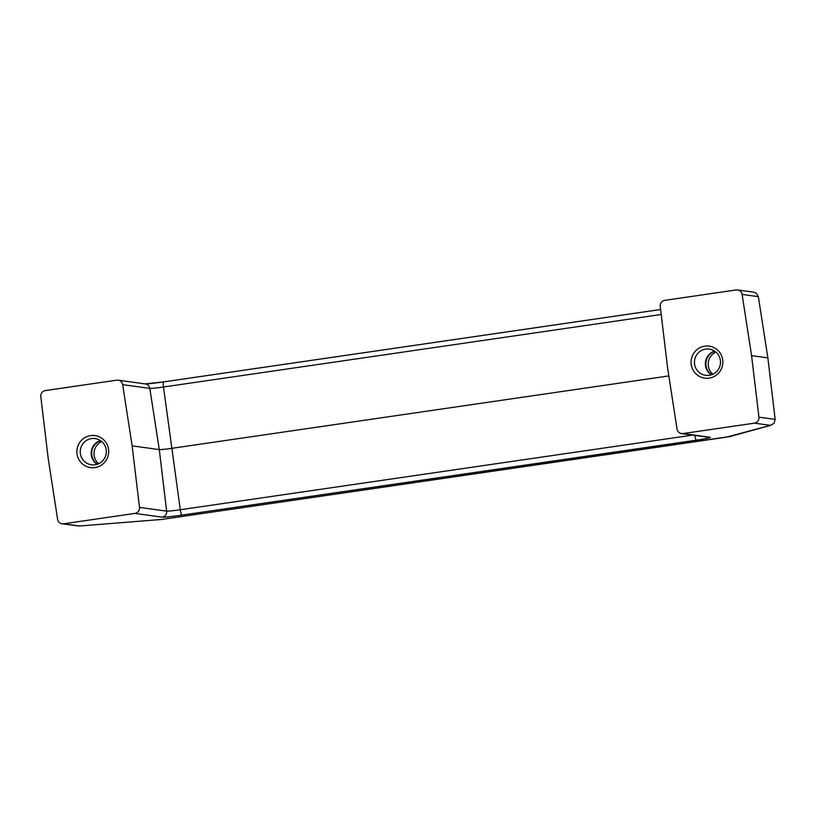 <?xml version="1.0" encoding="UTF-8"?>
<svg xmlns="http://www.w3.org/2000/svg" width="816" height="816" viewBox="0 0 816 816"><rect width="100%" height="100%" fill="white"/><g stroke="black" fill="none" stroke-linecap="round" stroke-linejoin="round"><path stroke-width="1.22" d="M59.69 522.811A5.386 5.294 97.8 0 1 57.61 519.333L48.154 458.113L40.8 396.586A5.386 5.294 97.8 0 1 45.329 390.589L116.719 380.185A5.386 5.294 97.8 0 1 122.675 384.652L132.141 445.873L139.495 507.399A5.386 5.294 97.8 0 1 134.966 513.397L63.577 523.801A5.386 5.294 97.8 0 1 59.69 522.811M726.434 437.162A5.386 0.928 -98.3 0 1 726.393 437.182A5.386 0.928 -98.3 0 1 726.342 437.182L161.731 519.435L79.183 526.045L62.118 523.811M754.402 423.167L770.375 425.36L774.027 423.32L775.159 419.393L758.931 417.16A5.386 5.294 97.8 0 1 754.402 423.167L683.012 433.561A5.386 5.294 97.8 0 1 677.045 429.094L667.59 367.873L660.236 306.347A5.386 5.294 97.8 0 1 664.765 300.349L736.144 289.945A5.386 5.294 97.8 0 1 742.111 294.413L751.577 355.633L758.931 417.16M737.613 289.945L753.668 292.148L756.197 293.158L758.35 296.657L767.866 357.877L751.577 355.633M720.375 360.325A13.24 13.025 -82.2 0 0 709.277 349.095A13.24 13.025 -82.2 0 0 694.569 364.089A13.24 13.025 -82.2 0 0 705.667 375.319A13.24 13.025 -82.2 0 0 720.375 360.325M691.213 364.436A16.157 15.892 97.8 0 1 704.769 346.147A16.157 15.892 97.8 0 1 722.701 359.846A16.157 15.892 97.8 0 1 709.145 378.124A16.157 15.892 97.8 0 1 691.213 364.436M714.561 351.074A13.24 13.025 -82.2 0 0 711.297 374.84M714.806 351.237A13.24 13.025 -82.2 0 0 711.572 374.758M715.887 352.063A13.24 13.025 -82.2 0 0 712.827 374.248M106.192 449.8A13.24 13.025 -82.2 0 0 95.095 438.569A13.24 13.025 -82.2 0 0 80.376 453.563A13.24 13.025 -82.2 0 0 91.484 464.794A13.24 13.025 -82.2 0 0 106.192 449.8M77.02 453.9A16.157 15.892 97.8 0 1 90.586 435.622A16.157 15.892 97.8 0 1 108.518 449.32A16.157 15.892 97.8 0 1 94.962 467.599A16.157 15.892 97.8 0 1 77.02 453.9M100.378 440.548A13.24 13.025 -82.2 0 0 97.104 464.314M100.623 440.711A13.24 13.025 -82.2 0 0 97.379 464.233M101.704 441.538A13.24 13.025 -82.2 0 0 98.644 463.723M668.834 375.921L171.686 448.341A10.771 0.53 -7.8 0 1 159.283 449.606L132.141 445.873M767.866 357.877L775.159 419.393M157.712 519.904A5.386 4.131 85.5 0 1 157.406 519.945A5.386 4.131 85.5 0 1 157.09 519.955M770.375 425.36L726.342 437.182M771.14 425.207L730.3 436.458A5.386 5.049 -105.4 0 1 729.596 436.601M742.111 294.413L758.35 296.657M660.613 309.509L163.71 381.888A5.386 0.928 -98.3 0 0 163.659 381.888L660.613 309.499M122.675 384.652L149.828 388.396A11.852 0.581 172.2 0 0 163.475 386.998A5.386 0.928 -98.3 0 1 163.251 383.326A5.386 0.928 -98.3 0 1 163.659 381.888L145.156 383.897M134.966 513.397L162.109 517.14A5.386 5.294 -82.2 0 0 166.637 511.132L159.283 449.606L149.828 388.396A5.386 5.294 -82.2 0 0 145.319 383.918L118.177 380.174M162.109 517.14A17.238 0.847 172.2 0 0 181.958 515.11A5.386 0.928 -98.3 0 1 181.081 513.488A5.386 0.928 -98.3 0 1 180.285 509.745A11.852 0.581 -7.8 0 1 166.637 511.132L139.495 507.399M181.958 515.11L696.405 440.161A5.386 0.928 -98.3 0 1 695.528 438.549A5.386 0.928 -98.3 0 1 694.824 435.397M692.672 435.101L180.285 509.745L163.475 386.998L661.205 314.486M696.405 440.161A17.238 0.847 172.2 0 0 710.155 437.294A5.386 5.294 97.8 0 1 708.696 437.305L681.554 433.571M710.155 437.294L683.012 433.561M163.618 381.908A17.238 0.847 -7.8 0 1 145.472 383.938M79.56 526.004L63.577 523.801M79.183 526.045L161.772 519.435L730.3 436.458"/></g></svg>
